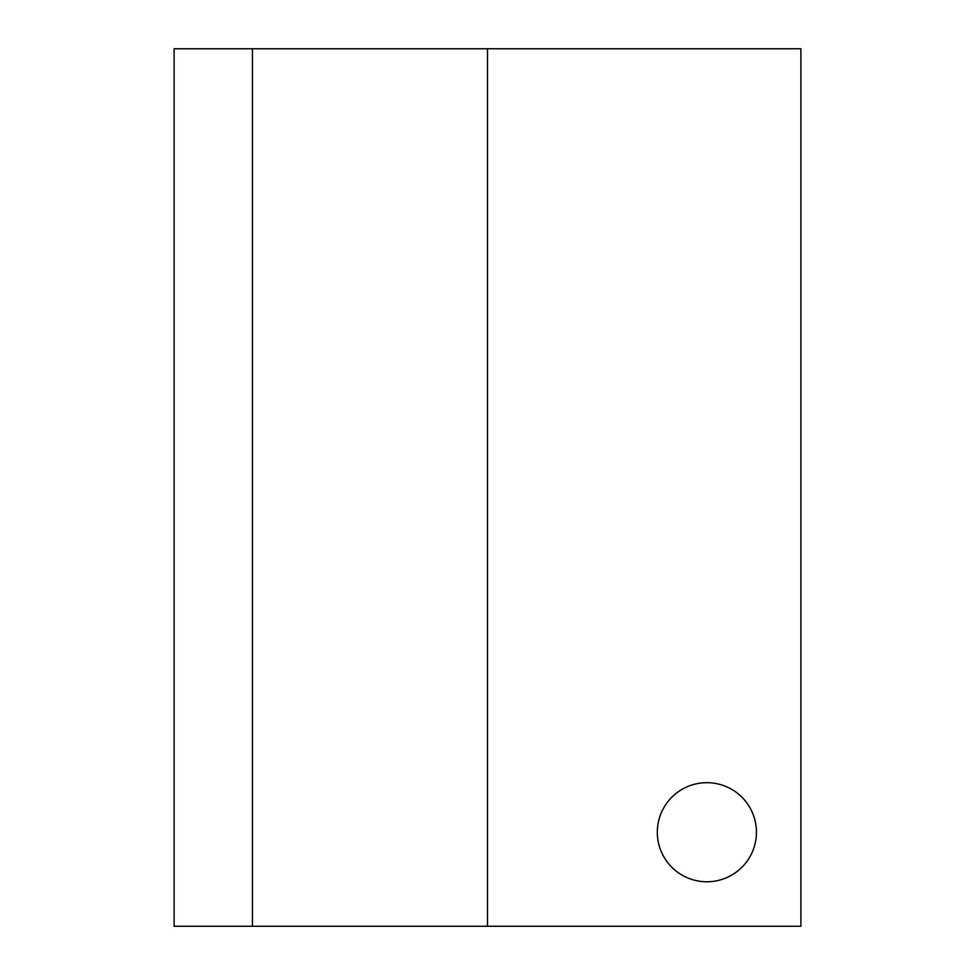 <?xml version="1.0" encoding="UTF-8"?>
<svg xmlns="http://www.w3.org/2000/svg" width="975" height="975" viewBox="0 0 975 975"><rect width="100%" height="100%" fill="white"/><g stroke="black" fill="none" stroke-linecap="round" stroke-linejoin="round"><path stroke-width="1.46" d="M252.452 926.25L800.889 926.25L800.889 48.75L174.111 48.75L174.111 926.25L252.452 926.25L252.452 48.75M657.321 832.236A49.554 49.554 0 0 0 706.875 881.778A49.554 49.554 0 0 0 756.429 832.236A49.554 49.554 0 0 0 706.875 782.681A49.554 49.554 0 0 0 657.321 832.236M487.5 926.25L487.5 48.75"/></g></svg>
